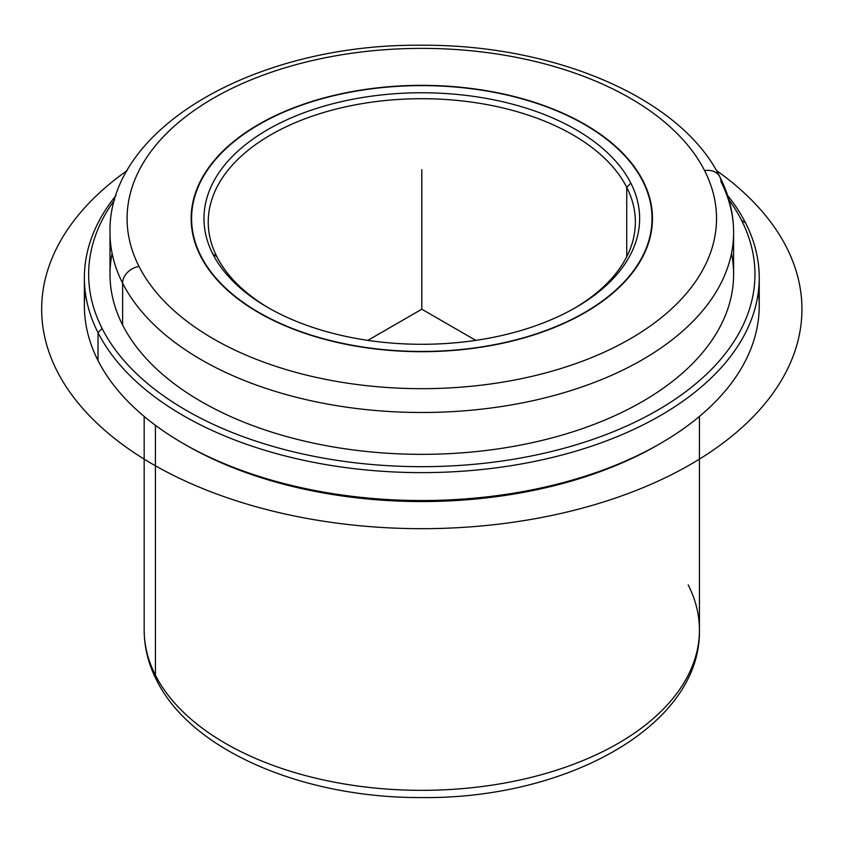 <?xml version="1.0" encoding="UTF-8"?>
<svg xmlns="http://www.w3.org/2000/svg" width="843" height="843" viewBox="0 0 843 843"><rect width="100%" height="100%" fill="white"/><g stroke="black" fill="none" stroke-linecap="round" stroke-linejoin="round"><path stroke-width="1.26" d="M200.486 256.019A230.645 133.162 180 0 1 191.161 218.527A230.645 133.162 180 0 1 389.002 86.713A230.645 133.162 180 0 1 643.125 181.034L643.125 181.919L643.125 181.034A230.645 133.162 180 0 1 652.45 218.527A230.645 133.162 180 0 1 454.609 350.34A230.645 133.162 180 0 1 200.486 256.019A230.645 133.162 0 0 0 486.738 346.304A230.645 133.162 0 0 0 643.125 181.034A230.645 133.162 0 0 0 356.863 90.749A230.645 133.162 0 0 0 200.486 256.019M144.174 416.442L144.174 630.048C144.237 647.329 148.368 664.021 156.566 680.143C191.487 751.102 304.102 798.247 421.953 797.562C567.202 799.153 701.165 725.401 699.437 630.048A277.632 160.286 180 0 1 461.29 788.711A277.632 160.286 180 0 1 155.407 675.18A277.632 160.286 180 0 1 144.174 630.048A277.632 160.286 0 0 0 155.407 675.18A17.081 13.383 153.1 0 0 156.566 680.143A17.081 13.383 -26.9 0 1 155.407 675.18A277.632 160.286 0 0 0 461.29 788.711A277.632 160.286 0 0 0 699.437 630.048A277.632 160.286 0 0 0 688.204 584.926M155.407 675.18L155.407 425.283L155.407 675.18M184.722 444.335A333.154 192.352 0 0 0 658.889 444.335M85.238 291.762A337.432 194.817 -0 0 0 98.02 360.562A337.432 194.817 0 0 0 183.205 443.471A337.432 194.817 0 0 0 660.406 443.471A337.432 194.817 0 0 0 758.363 291.762M660.406 443.471L657.382 445.209A333.154 192.352 180 0 1 186.219 445.209L183.205 443.471M759.237 277.811L759.237 305.714A337.432 194.817 180 0 1 469.793 498.55A337.432 194.817 180 0 1 98.02 360.562L98.02 332.658A337.432 194.817 0 0 0 469.793 470.647A337.432 194.817 0 0 0 759.237 277.811A337.432 194.817 0 0 0 745.581 222.963A337.432 194.817 0 0 0 727.593 195.46A337.432 194.817 180 0 1 745.581 222.963A337.432 194.817 180 0 1 516.801 464.746A337.432 194.817 180 0 1 98.02 332.658L98.02 360.562A337.432 194.817 180 0 1 84.374 305.714L84.374 277.811A337.432 194.817 0 0 0 98.02 332.658L102.119 328.485A333.154 192.352 0 0 0 515.6 458.898A333.154 192.352 0 0 0 741.482 220.171L745.581 222.963L741.482 220.171A333.154 192.352 0 0 0 728.932 199.791A333.154 192.352 180 0 1 741.482 220.171A333.154 192.352 180 0 1 515.6 458.898A333.154 192.352 180 0 1 102.119 328.485L98.02 332.658A337.432 194.817 180 0 1 116.018 195.46A337.432 194.817 0 0 0 84.374 277.811M114.68 199.791A333.154 192.352 0 0 0 102.119 328.485A333.154 192.352 180 0 1 114.68 199.791M112.119 253.406A311.805 180.012 0 0 0 122.614 325.008A311.805 180.012 0 0 0 484.04 450.72A311.805 180.012 0 0 0 731.492 253.406M122.614 283.164A311.805 180.012 0 0 0 466.147 410.667A311.805 180.012 0 0 0 733.61 232.478A311.805 180.012 0 0 0 720.997 181.793A17.081 13.383 153.1 0 0 719.827 176.83A17.081 13.383 153.1 0 0 704.6 170.623A17.081 13.383 -26.9 0 1 719.827 176.83C728.953 194.765 733.536 213.311 733.61 232.478A311.805 180.012 180 0 1 466.147 410.667A311.805 180.012 180 0 1 122.614 283.164L122.614 325.008L122.614 283.164A17.081 13.383 -26.9 0 1 139.011 266.43A294.713 170.149 0 0 0 504.778 381.795A294.713 170.149 0 0 0 704.6 170.623A294.713 170.149 0 0 0 338.833 55.259A294.713 170.149 0 0 0 139.011 266.43A17.081 13.383 153.1 0 0 122.614 283.164A311.805 180.012 180 0 1 110.001 232.478A311.805 180.012 0 0 0 122.614 283.164M733.61 232.478L733.61 274.323A311.805 180.012 180 0 1 466.147 452.512A311.805 180.012 180 0 1 122.614 325.008A311.805 180.012 180 0 1 110.001 274.323L110.001 232.478C107.851 126.777 257.494 43.72 420.615 45.237C553.588 44.152 680.859 97.409 719.827 176.83M139.011 266.43A294.713 170.149 180 0 1 338.833 55.259A294.713 170.149 180 0 1 704.6 170.623A294.713 170.149 180 0 1 504.778 381.795A294.713 170.149 180 0 1 139.011 266.43M200.897 255.945A230.223 132.92 180 0 1 356.989 90.991A230.223 132.92 180 0 1 642.714 181.108A230.223 132.92 180 0 1 486.622 346.073A230.223 132.92 180 0 1 200.897 255.945A230.223 132.92 0 0 0 454.546 350.098A230.223 132.92 0 0 0 652.029 218.527A230.223 132.92 0 0 0 642.714 181.108A230.223 132.92 0 0 0 389.066 86.966A230.223 132.92 0 0 0 191.582 218.527A230.223 132.92 0 0 0 200.897 255.945L200.897 256.82L200.897 255.945M630.827 183.121A217.831 125.765 0 0 0 360.477 97.851A217.831 125.765 0 0 0 212.784 253.933A217.831 125.765 0 0 0 483.134 339.202A217.831 125.765 0 0 0 630.827 183.121L626.728 187.304A213.564 123.299 0 0 0 361.679 103.7A213.564 123.299 0 0 0 216.883 256.725L212.784 253.933A217.831 125.765 180 0 1 360.477 97.851A217.831 125.765 180 0 1 630.827 183.121A217.831 125.765 180 0 1 575.843 307.453A217.831 125.765 180 0 1 267.768 307.453A217.831 125.765 180 0 1 212.784 253.933L216.883 256.725A213.564 123.299 -0 0 0 269.296 308.327A213.564 123.299 180 0 1 216.883 256.725A213.564 123.299 180 0 1 208.242 222.015A213.564 123.299 180 0 1 391.437 99.969A213.564 123.299 180 0 1 626.728 187.304L630.827 183.121M574.315 308.327A213.564 123.299 -0 0 0 626.728 187.304L626.728 256.725L626.728 187.304A213.564 123.299 180 0 1 635.369 222.015A213.564 123.299 180 0 1 574.315 308.327M475.789 340.372L421.806 309.202L367.822 340.372M421.806 309.202L421.806 169.706M716.402 170.497A380.14 219.475 180 0 1 676.655 472.048A380.14 219.475 180 0 1 153.004 464.398A380.14 219.475 180 0 1 127.198 170.497M699.437 630.048L699.437 416.442M652.029 218.527L652.029 226.63M191.582 218.527L191.582 226.63"/></g></svg>
